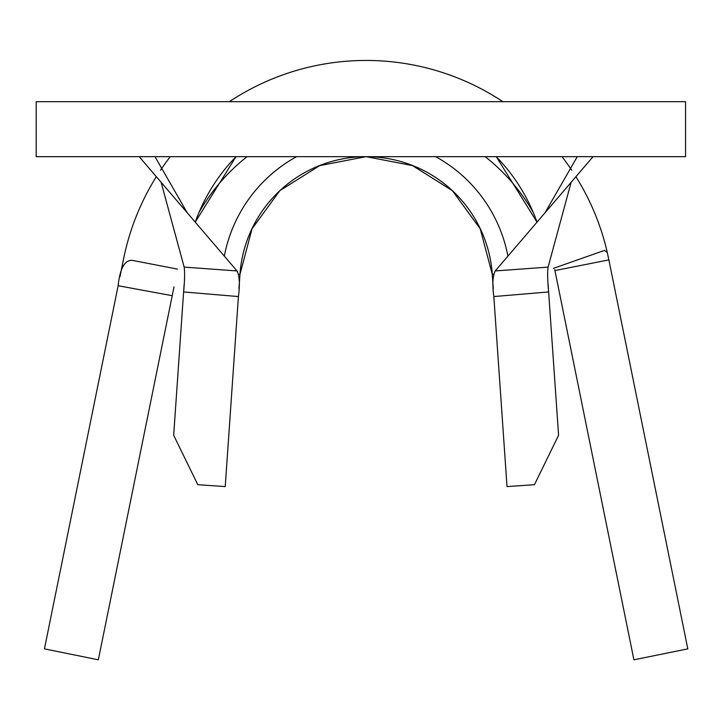 <?xml version="1.0" encoding="UTF-8"?>
<svg xmlns="http://www.w3.org/2000/svg" width="724" height="724" viewBox="0 0 724 724"><rect width="100%" height="100%" fill="white"/><g stroke="black" fill="none" stroke-linecap="round" stroke-linejoin="round"><path stroke-width="1.09" d="M36.2 156.674L36.2 101.686L685.574 101.686L685.574 156.674L36.2 156.674M493.614 274.296L492.293 274.387L493.279 288.623L492.293 274.387A126.474 126.474 0 0 0 366.127 156.674A126.474 126.474 0 0 1 492.293 274.387L480.211 228.802L452.428 190.693L412.499 165.597L366.199 156.674L412.499 165.597L452.428 190.693L480.211 228.802L492.293 274.387A126.474 126.474 0 0 0 366.127 156.674A126.474 126.474 0 0 0 239.961 274.387A126.474 126.474 0 0 1 366.127 156.674A126.474 126.474 0 0 0 239.961 274.387L238.974 288.55L239.961 274.387L252.043 228.802L279.826 190.693L319.746 165.597L366.054 156.674L319.746 165.597L279.826 190.693L252.043 228.802L239.961 274.387L238.639 274.296M493.831 296.623L507.026 486.591L534.448 484.691L558.584 435.278L548.629 291.944L493.831 296.568C492.202 284.577 492.673 276.034 495.243 270.939L548.095 267.102L571.155 182.258M593.056 156.674L495.243 270.939M537.018 222.132A181.462 181.462 0 0 0 496.248 156.674L537.018 222.132L496.248 156.674M235.997 156.674A181.462 181.462 0 0 0 195.227 222.132M184.158 267.102L237.01 270.939C239.581 275.998 240.051 284.541 238.413 296.568L183.615 291.944L184.122 284.65L183.625 291.899C184.71 280.677 184.882 272.414 184.158 267.102L161.099 182.258M548.095 267.102C547.362 272.378 547.543 280.641 548.629 291.899L548.629 291.944M548.122 284.659L548.629 291.899L548.122 284.659M237.01 270.939L139.198 156.674M183.615 291.944L173.669 435.278L197.797 484.691L225.227 486.591L238.413 296.623M224.331 256.133A144.338 144.338 0 0 1 296.559 156.674M435.694 156.674A144.338 144.338 0 0 1 507.913 256.133M174.013 286.858L172.222 295.691L118.139 285.718L44.445 648.867L98.337 659.808L172.222 295.691M199.019 212.413A192.457 192.457 0 0 1 247.074 156.674M485.18 156.674A192.457 192.457 0 0 1 533.226 212.413M177.48 269.102L132.356 260.368C124.745 259.88 120.003 268.314 118.148 285.663L118.139 285.718M553.38 268.378L604.766 250.305M236.006 156.674L195.236 222.132L236.006 156.674M604.359 250.413L607.273 252.45L608.866 259.88L554.928 270.568L554.738 269.618M575.924 176.683A247.445 247.445 0 0 1 606.612 249.617L607.273 252.45M571.761 170.249A247.445 247.445 0 0 0 561.987 156.674M502.899 101.686A247.445 247.445 0 0 0 229.345 101.686M170.258 156.674A247.445 247.445 0 0 0 160.493 170.249M156.33 176.683A247.445 247.445 0 0 0 123.623 258.676L119.949 276.767M608.866 259.88L687.8 648.867L633.907 659.808L554.928 270.568M544.982 212.829L577.281 156.674M154.972 156.674L187.263 212.829"/></g></svg>
